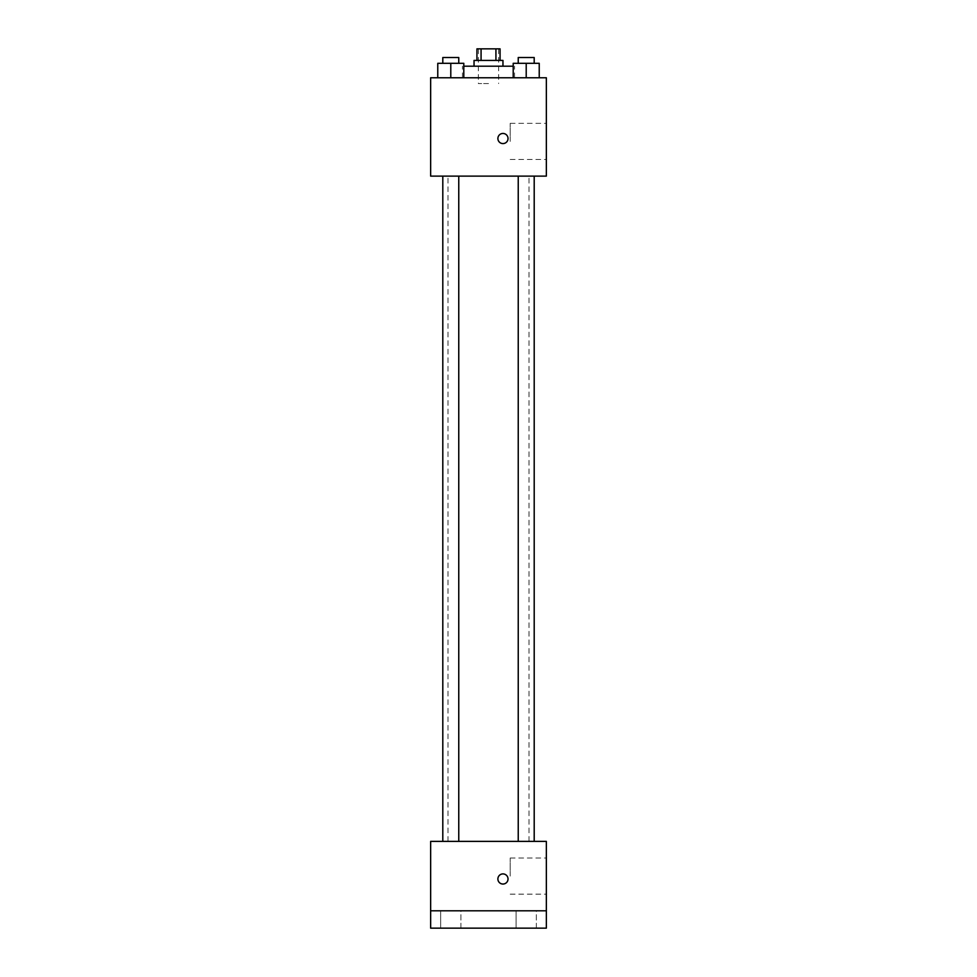 <?xml version="1.0" encoding="UTF-8"?>
<svg xmlns="http://www.w3.org/2000/svg" width="977" height="977" viewBox="0 0 977 977"><rect width="100%" height="100%" fill="white"/><g stroke="black" fill="none" stroke-linecap="round" stroke-linejoin="round"><path stroke-width="0.73" stroke-dasharray="4.88 3.66" d="M488.5 83.558L478.376 83.558L488.5 83.558M488.5 48.85L478.376 48.85L488.5 48.85M495.925 60.415L495.925 48.85L500.065 48.85L500.065 60.415L481.075 60.415L500.065 60.415M495.925 48.85L476.935 48.85L476.935 60.415L481.075 60.415L476.935 60.415M502.96 60.415L474.04 60.415M474.04 66.204L502.96 66.204L474.04 66.204M481.075 60.415L481.075 48.85M463.794 66.204L513.206 66.204M488.5 77.769L462.463 77.769L488.5 77.769M437.769 77.769L463.794 77.769L437.769 77.769L463.794 77.769L437.769 77.769L463.794 77.769L450.788 77.769L450.788 63.31L437.769 63.31L458.763 63.31L437.769 63.31L437.769 77.769L450.788 77.769L437.769 77.769L437.769 63.31L437.769 77.769L463.794 77.769L450.788 77.769L450.788 63.31L463.794 63.31L442.801 63.31L463.794 63.31L463.794 77.769L463.794 63.31M513.206 77.769L539.231 77.769L513.206 77.769L539.231 77.769L513.206 77.769L539.231 77.769L526.212 77.769L526.212 63.31L513.206 63.31L534.199 63.31L513.206 63.31L513.206 77.769L526.212 77.769L513.206 77.769L513.206 63.31L513.206 77.769L539.231 77.769L526.212 77.769L526.212 63.31L539.231 63.31L518.237 63.31L539.231 63.31L539.231 77.769L539.231 63.31M546.351 77.769L430.649 77.769L430.649 176.116L546.351 176.116L546.351 77.769M430.649 138.514L430.649 143.582L430.662 138.514M488.5 176.116L448.003 176.116L488.5 176.116M526.212 176.116L534.199 176.116L526.212 176.116M450.788 176.116L442.801 176.116L450.788 176.116M546.351 141.409L546.351 123.334L546.351 141.409M502.96 133.458A5.056 5.056 0 0 0 498.575 141.042A5.056 5.056 0 0 0 507.344 141.042A5.056 5.056 0 0 0 502.96 133.458A5.056 5.056 0 0 0 498.575 141.042A5.056 5.056 0 0 0 507.344 141.042A5.056 5.056 0 0 0 502.96 133.458M502.96 143.582A5.056 5.056 0 0 1 498.575 135.986A5.056 5.056 0 0 1 507.344 135.986A5.056 5.056 0 0 1 502.96 143.582M510.202 141.409L510.202 123.334L510.202 141.409M488.5 841.38L448.003 841.38L488.5 841.38M526.212 841.38L534.199 841.38L526.212 841.38M450.788 841.38L442.801 841.38L450.788 841.38M546.351 841.38L430.649 841.38L430.649 910.796L546.351 910.796L546.351 841.38M546.351 910.796L546.351 928.15L430.649 928.15L430.649 910.796L546.351 910.796L430.649 910.796M430.649 878.982L430.649 873.914L430.662 878.982M546.351 876.088L546.351 858.014L546.351 876.088M502.96 873.914A5.056 5.056 0 0 0 498.575 881.51A5.056 5.056 0 0 0 507.344 881.51A5.056 5.056 0 0 0 502.96 873.914A5.056 5.056 0 0 0 498.575 881.51A5.056 5.056 0 0 0 507.344 881.51A5.056 5.056 0 0 0 502.96 873.914M502.96 884.038A5.056 5.056 0 0 1 498.575 876.442A5.056 5.056 0 0 1 507.344 876.442A5.056 5.056 0 0 1 502.96 884.038M510.202 876.088L510.202 858.014L510.202 876.088M460.912 910.796L440.651 910.796L460.912 910.796L440.651 910.796L460.912 910.796L460.912 928.15L440.651 928.15L460.912 928.15L440.651 928.15L460.912 928.15L460.912 910.796M536.349 910.796L516.088 910.796L536.349 910.796L516.088 910.796L536.349 910.796L536.349 928.15L516.088 928.15L536.349 928.15L516.088 928.15L536.349 928.15L536.349 910.796M518.237 63.31L518.237 57.533L534.199 57.533L518.237 57.533L534.199 57.533L534.199 63.31M526.212 77.769L526.212 63.31M442.801 63.31L442.801 57.533L458.763 57.533L442.801 57.533L458.763 57.533L458.763 63.31M450.788 77.769L450.788 63.31M478.376 48.85L478.376 83.558M498.624 48.85L498.624 83.558M514.537 77.769L514.537 66.204M462.463 77.769L462.463 66.204M510.202 159.483L546.351 159.483M510.202 123.334L546.351 123.334M528.997 841.38L528.997 176.116M448.003 841.38L448.003 176.116M458.763 841.38L458.763 176.116M442.801 841.38L442.801 176.116M534.199 841.38L534.199 176.116M518.237 841.38L518.237 176.116M510.202 894.163L546.351 894.163M510.202 858.014L546.351 858.014M440.651 910.796L440.651 928.15L440.651 910.796M516.088 910.796L516.088 928.15L516.088 910.796"/><path stroke-width="1.47" d="M481.075 60.415L481.075 48.85L476.935 48.85L476.935 60.415M481.075 48.85L500.065 48.85L500.065 60.415M495.925 60.415L495.925 48.85M474.04 66.204L474.04 60.415L502.96 60.415L502.96 66.204M513.206 66.204L463.794 66.204M430.649 77.769L546.351 77.769L546.351 176.116L430.649 176.116L430.649 77.769M502.96 143.582A5.056 5.056 0 0 1 498.575 135.986A5.056 5.056 0 0 1 507.344 135.986A5.056 5.056 0 0 1 502.96 143.582M430.649 841.38L546.351 841.38L546.351 928.15L430.649 928.15L430.649 841.38M502.96 884.038A5.056 5.056 0 0 1 498.575 876.442A5.056 5.056 0 0 1 507.344 876.442A5.056 5.056 0 0 1 502.96 884.038M430.649 910.796L546.351 910.796M513.206 77.769L513.206 63.31L539.231 63.31L539.231 77.769L539.231 63.31M526.212 77.769L526.212 63.31M534.199 63.31L534.199 57.533L518.237 57.533L518.237 63.31M437.769 77.769L437.769 63.31L463.794 63.31L463.794 77.769L463.794 63.31M450.788 77.769L450.788 63.31M458.763 63.31L458.763 57.533L442.801 57.533L442.801 63.31M518.237 176.116L518.237 841.38M534.199 176.116L534.199 841.38M458.763 841.38L458.763 176.116M442.801 841.38L442.801 176.116"/></g></svg>
